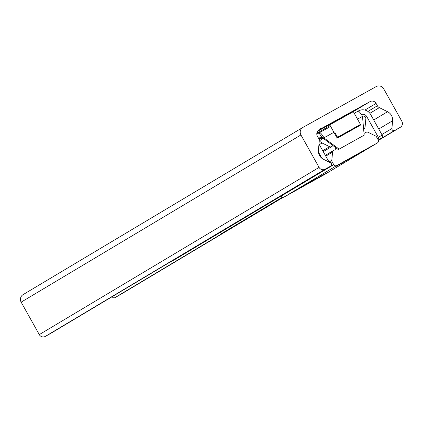 <?xml version="1.0" encoding="UTF-8"?>
<svg xmlns="http://www.w3.org/2000/svg" width="423" height="423" viewBox="0 0 423 423"><rect width="100%" height="100%" fill="white"/><g stroke="black" fill="none" stroke-linecap="round" stroke-linejoin="round"><path stroke-width="0.63" d="M316.906 132.854L318.768 131.87L316.875 132.996M329.686 124.648L317.636 131.262M317.673 131.215L329.723 124.362M376.147 86.599A5.631 5.51 -120.9 0 1 383.709 88.835L401.85 121.295A4.505 4.404 -120.9 0 1 400.2 127.376L394.712 130.432A1.914 1.872 -120.9 0 1 391.899 128.544L392.613 120.751A9.015 8.814 59.1 0 0 387.568 111.725L379.357 107.643A4.505 4.404 -120.9 0 1 377.401 105.776L376.079 103.408A4.505 4.404 59.1 0 0 370.03 101.62L320.835 128.83A0.566 0.55 59.1 0 0 319.915 129.311A0.307 0.301 -120.9 0 1 319.772 129.618L319.016 130.041A4.505 4.404 59.1 0 0 317.366 136.116L318.688 138.485A4.505 4.404 -120.9 0 1 319.254 141.129L318.419 150.25A9.015 8.814 59.1 0 0 323.463 159.275L330.485 162.765A1.914 1.872 -120.9 0 1 330.617 166.144L325.128 169.2A4.505 4.404 -120.9 0 1 319.079 167.408L300.938 134.953A5.631 5.51 -120.9 0 1 303.005 127.355L376.147 86.599M23.212 294.556A5.631 5.51 59.1 0 0 21.15 302.154L39.291 334.609A4.505 4.404 59.1 0 0 45.34 336.401L50.823 333.34A1.914 1.872 59.1 0 0 50.919 333.287M319.772 129.618A0.307 0.301 -120.9 0 1 319.767 129.623L318.498 130.379L319.772 129.618M112.243 296.639A1.914 1.872 59.1 0 0 114.924 297.633L120.412 294.572A4.505 4.404 59.1 0 0 120.634 294.44M303.91 185.591L325.313 173.647L303.91 185.591M336.348 166.207L357.752 154.263L336.348 166.207M280.994 196.119L281.025 196.172A2.252 2.205 59.1 0 0 284.05 197.065L324.668 174.44A2.252 2.205 59.1 0 0 324.779 174.371M364.013 133.208A2.252 2.205 59.1 0 0 365.641 132.637A2.252 2.205 -120.9 0 1 368.105 132.299L375.576 136.016A2.252 2.205 -120.9 0 1 376.555 136.946L378.204 139.897A2.252 2.205 -120.9 0 1 377.379 142.937L336.766 165.567A2.252 2.205 -120.9 0 1 333.742 164.674L332.092 161.718A2.252 2.205 -120.9 0 1 331.806 160.396L332.568 152.1A2.252 2.205 -120.9 0 1 334.149 150.186A2.252 2.205 59.1 0 0 335.703 147.669M362.511 116.399L362.537 116.383A2.252 2.205 -120.9 0 1 365.847 118.599L365.086 126.9A2.252 2.205 -120.9 0 1 363.648 128.766M333.165 145.808A2.252 2.205 59.1 0 0 332.007 146.358A2.252 2.205 -120.9 0 1 329.549 146.696L322.077 142.985A2.252 2.205 -120.9 0 1 321.924 139.008L323.188 138.305M327.005 168.301L330.897 166.297L173.367 260.436L169.417 262.471M327.048 168.439L169.512 262.583M329.073 162.062L318.99 144.021M330.897 166.297L330.807 166.017M318.82 138.733A4.505 4.404 -120.9 0 1 320.311 137.353L321.681 136.576A2.252 0.471 -119.1 0 0 321.681 136.576L321.681 136.576A2.252 0.471 -119.1 0 1 323.183 138.3L338.326 149.599L339.135 149.113L324.161 138.109L323.346 138.596M316.795 134.202L317.885 133.552A9.015 8.814 59.1 0 1 318.112 133.419L319.074 132.88L321.274 136.814M317.885 133.552A9.015 8.814 59.1 0 0 316.806 134.313M318.44 152.069L321.924 158.308M282.543 197.292L225.337 231.481L221.488 233.628L220.372 232.349M221.488 233.628L282.363 197.25M378.236 139.955L382.868 137.343L382.175 135.133L378.326 137.274L379.019 139.484M378.326 137.274L366.783 116.621A4.505 4.404 59.1 0 0 361.385 114.538M378.294 140.076L382.868 137.343M318.947 139.024L322.395 137.11M322.538 137.29L319.032 139.257M357.985 111.186L354.252 113.269L357.98 111.191A6.763 1.417 60.9 0 1 357.985 111.186A6.763 1.417 60.9 0 1 362.495 116.367L364.171 135.164L338.326 149.599M364.171 135.164L339.135 149.113M324.161 138.109L323.997 137.813A6.763 1.417 -119.1 0 0 319.487 132.637A6.763 1.417 -119.1 0 0 319.481 132.642L319.074 132.88M358.075 111.154L358.535 110.9A9.015 8.814 59.1 0 1 370.633 114.474L382.175 135.133M336.935 137.612L336.898 137.644C336.063 138.792 337.808 138.057 342.133 135.434L359.656 125.599L337.697 137.835L336.935 137.612L334.561 133.361L335.169 132.996L337.543 137.248L338.305 137.47L360.29 125.219L360.502 124.452L337.543 137.248M300.938 134.953L21.15 302.154M319.079 167.408L39.291 334.609M325.128 169.2L45.34 336.401M330.617 166.144L50.823 333.34M320.835 128.83L319.92 129.375M321.126 128.867L318.255 130.58M370.03 101.62L353.321 111.603M330.099 125.478L316.806 133.425M376.079 103.408L364.922 110.075M377.401 105.776L367.904 111.445M379.357 107.643L369.866 113.316M387.568 111.725L373.721 120M392.613 120.751L378.765 129.026M391.899 128.544L381.853 134.551M394.712 130.432L378.352 140.209M282.765 197.33L114.924 297.633M400.2 127.376L378.411 140.394M120.523 294.508L283.13 197.335L120.412 294.572M377.379 142.937L324.668 174.44M365.641 132.637L364.88 133.097M322.077 142.985L319.328 144.624M329.549 146.696L322.754 150.757M332.568 152.1L325.773 156.156M331.806 160.396L329.062 162.041M332.092 161.718L330.405 162.728M333.742 164.674L281.025 196.172M336.766 165.567L284.05 197.065M366.783 116.621L365.594 117.335M362.495 116.367L357.53 119.133M333.906 132.293L323.997 137.813M319.497 132.632L330.633 126.429L319.487 132.637M319.154 139.68L322.723 137.549M338.305 137.47L360.253 125.24M360.465 124.478L353.358 111.661L329.75 124.854C330.612 123.23 325.187 126.926 342.493 116.997C360.433 107.278 349.504 112.677 353.358 111.661M329.75 124.854L336.946 137.623M359.645 125.605L337.697 137.835M338.95 119.159L343.613 116.373L338.95 119.159M302.863 127.434L23.075 294.635M330.664 166.112L50.871 333.313M400.311 127.307L378.411 140.399M377.438 142.905L324.721 174.408M366.001 132.373L364.7 133.15M364.034 128.587L363.653 128.814M331.653 146.628L323.251 151.646M333.62 150.414L325.329 155.368"/></g></svg>
